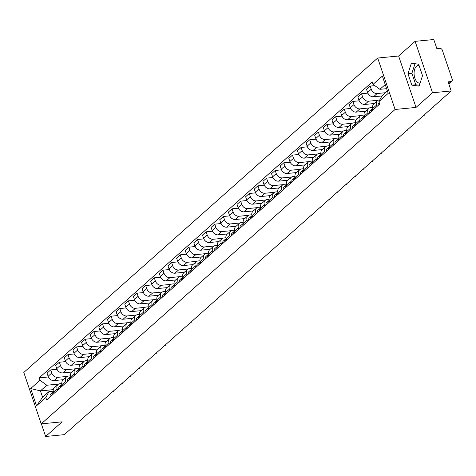 <?xml version="1.0" encoding="UTF-8"?>
<svg xmlns="http://www.w3.org/2000/svg" width="476" height="476" viewBox="0 0 476 476"><rect width="100%" height="100%" fill="white"/><g stroke="black" fill="none" stroke-linecap="round" stroke-linejoin="round"><path stroke-width="0.71" d="M420.082 83.169A8.919 5.052 84.4 0 1 420.046 83.175A8.919 5.052 84.4 0 1 414.417 76.499A8.919 5.052 84.4 0 1 416.464 66.271A8.919 5.052 84.4 0 1 418.309 65.414A8.919 5.052 84.4 0 1 419.058 65.438M432.517 92.772L415.114 41.347L398.62 55.995L377.694 58.036L23.8 372.44L41.21 423.866L395.098 109.468L416.024 107.421L432.517 92.772L451.194 90.952L64.314 434.653L45.636 436.48L62.13 421.825L41.21 423.866M415.114 41.347L433.785 39.52L436.867 48.623L439.776 48.338A2.285 1.743 48.4 0 1 442.347 50.212L452.2 79.319A2.285 1.743 48.4 0 1 451.843 81.218L448.808 83.913M41.364 423.854L45.636 436.48M448.707 83.615L451.022 81.563L448.112 81.848L451.194 90.952M451.022 81.563A2.285 1.743 48.4 0 0 451.843 81.218M385.393 92.725L377.153 93.528A5.26 4.01 -131.6 0 1 371.238 89.22L370.173 86.079L366.52 89.327L367.585 92.463A5.26 4.01 48.4 0 0 373.499 96.777L381.907 95.956M377.42 100.704L373.767 103.946A5.26 4.01 48.4 0 0 372.946 108.302L376.599 105.059A5.26 4.01 -131.6 0 1 377.42 100.704A5.26 4.01 -131.6 0 1 379.312 99.906L379.854 99.853M376.599 105.059L377.063 106.428M374.814 85.626L370.173 86.079M372.946 108.302L373.41 109.67M378.057 100.269L368.519 101.198A5.26 4.01 -131.6 0 1 362.605 96.89L361.54 93.754L357.887 96.997L358.952 100.133A5.26 4.01 48.4 0 0 364.866 104.446L374.237 103.53M368.43 114.097L367.966 112.729A5.26 4.01 -131.6 0 1 368.787 108.373A5.26 4.01 -131.6 0 1 370.679 107.576L372.72 107.38M367.859 93.135L361.54 93.754M368.787 108.373L365.134 111.622A5.26 4.01 48.4 0 0 364.313 115.971L364.777 117.34M369.424 107.939L359.886 108.867A5.26 4.01 -131.6 0 1 353.971 104.559L352.906 101.424L349.253 104.666L350.318 107.808A5.26 4.01 48.4 0 0 356.232 112.116L365.604 111.2M359.791 121.767L359.332 120.398A5.26 4.01 -131.6 0 1 360.153 116.043A5.26 4.01 -131.6 0 1 362.046 115.246L364.08 115.049M359.225 100.805L352.906 101.424M360.153 116.043L356.5 119.292A5.26 4.01 48.4 0 0 355.679 123.647L356.143 125.015M360.784 115.609L351.252 116.543A5.26 4.01 -131.6 0 1 345.332 112.229L344.273 109.093L340.62 112.336L341.679 115.478A5.26 4.01 48.4 0 0 347.599 119.785L356.97 118.869M351.157 129.436L350.693 128.068A5.26 4.01 -131.6 0 1 351.52 123.718A5.26 4.01 -131.6 0 1 353.412 122.915L355.447 122.719M350.592 108.474L344.273 109.093M351.52 123.718L347.867 126.961A5.26 4.01 48.4 0 0 347.046 131.316L347.504 132.685M352.151 123.284L342.619 124.212A5.26 4.01 -131.6 0 1 336.699 119.904L335.639 116.763L331.986 120.011L333.045 123.147A5.26 4.01 48.4 0 0 338.966 127.455L348.337 126.545M342.524 137.112L342.06 135.743A5.26 4.01 -131.6 0 1 342.887 131.388A5.26 4.01 -131.6 0 1 344.779 130.591L346.814 130.388M341.952 116.15L335.639 116.763M342.887 131.388L339.233 134.631A5.26 4.01 48.4 0 0 338.406 138.986L338.87 140.355M343.517 130.954L333.985 131.882A5.26 4.01 -131.6 0 1 328.065 127.574L327.006 124.432L323.353 127.681L324.412 130.817A5.26 4.01 48.4 0 0 330.332 135.13L339.703 134.214M333.89 144.781L333.426 143.413A5.26 4.01 -131.6 0 1 334.247 139.057A5.26 4.01 -131.6 0 1 336.145 138.26L338.18 138.058M333.319 123.819L327.006 124.432M334.247 139.057L330.594 142.3A5.26 4.01 48.4 0 0 329.773 146.656L330.237 148.024M334.884 138.623L325.352 139.551A5.26 4.01 -131.6 0 1 319.432 135.244L318.373 132.108L314.719 135.351L315.778 138.486A5.26 4.01 48.4 0 0 321.699 142.8L331.07 141.884M325.257 152.451L324.793 151.082A5.26 4.01 -131.6 0 1 325.614 146.727A5.26 4.01 -131.6 0 1 327.506 145.93L329.547 145.733M324.686 131.489L318.373 132.108M325.614 146.727L321.96 149.976A5.26 4.01 48.4 0 0 321.139 154.325L321.603 155.694M326.25 146.293L316.718 147.221A5.26 4.01 -131.6 0 1 310.798 142.913L309.733 139.777L306.086 143.02L307.145 146.162A5.26 4.01 48.4 0 0 313.065 150.47L322.436 149.553M316.623 160.12L316.159 158.752A5.26 4.01 -131.6 0 1 316.98 154.397A5.26 4.01 -131.6 0 1 318.872 153.599L320.913 153.403M316.052 139.159L309.733 139.777M316.98 154.397L313.327 157.645A5.26 4.01 48.4 0 0 312.506 162.001L312.97 163.369M317.617 153.962L308.079 154.896A5.26 4.01 -131.6 0 1 302.165 150.583L301.1 147.447L297.446 150.69L298.511 153.831A5.26 4.01 48.4 0 0 304.426 158.139L313.803 157.223M307.99 167.79L307.526 166.421A5.26 4.01 -131.6 0 1 308.347 162.072A5.26 4.01 -131.6 0 1 310.239 161.269L312.28 161.072M307.419 146.828L301.1 147.447M308.347 162.072L304.694 165.315A5.26 4.01 48.4 0 0 303.872 169.67L304.337 171.039M308.983 161.632L299.446 162.566A5.26 4.01 -131.6 0 1 293.531 158.252L292.466 155.116L288.813 158.365L289.878 161.501A5.26 4.01 48.4 0 0 295.792 165.809L305.164 164.898M299.356 175.465L298.892 174.097A5.26 4.01 -131.6 0 1 299.713 169.742A5.26 4.01 -131.6 0 1 301.605 168.944L303.64 168.742M298.785 154.504L292.466 155.116M299.713 169.742L296.06 172.984A5.26 4.01 48.4 0 0 295.239 177.34L295.703 178.708M300.35 169.307L290.812 170.235A5.26 4.01 -131.6 0 1 284.898 165.928L283.833 162.786L280.18 166.035L281.245 169.17A5.26 4.01 48.4 0 0 287.159 173.478L296.53 172.568M290.717 183.135L290.259 181.767A5.26 4.01 -131.6 0 1 291.08 177.411A5.26 4.01 -131.6 0 1 292.972 176.614L295.007 176.412M290.152 162.173L283.833 162.786M291.08 177.411L287.427 180.654A5.26 4.01 48.4 0 0 286.606 185.009L287.07 186.378M291.711 176.977L282.179 177.905A5.26 4.01 -131.6 0 1 276.258 173.597L275.199 170.462L271.546 173.704L272.605 176.84A5.26 4.01 48.4 0 0 278.525 181.154L287.897 180.237M282.084 190.805L281.619 189.436A5.26 4.01 -131.6 0 1 282.446 185.081A5.26 4.01 -131.6 0 1 284.339 184.283L286.373 184.087M281.518 169.843L275.199 170.462M282.446 185.081L278.793 188.329A5.26 4.01 48.4 0 0 277.972 192.679L278.43 194.047M283.077 184.646L273.545 185.575A5.26 4.01 -131.6 0 1 267.625 181.267L266.566 178.131L262.913 181.374L263.972 184.515A5.26 4.01 48.4 0 0 269.892 188.823L279.263 187.907M273.45 198.474L272.986 197.106A5.26 4.01 -131.6 0 1 273.813 192.75A5.26 4.01 -131.6 0 1 275.705 191.953L277.74 191.757M272.879 177.512L266.566 178.131M273.813 192.75L270.16 195.999A5.26 4.01 48.4 0 0 269.333 200.354L269.797 201.723M274.444 192.316L264.912 193.25A5.26 4.01 -131.6 0 1 258.992 188.936L257.933 185.801L254.279 189.043L255.338 192.185A5.26 4.01 48.4 0 0 261.259 196.493L270.63 195.576M264.817 206.144L264.353 204.775A5.26 4.01 -131.6 0 1 265.174 200.426A5.26 4.01 -131.6 0 1 267.072 199.623L269.107 199.426M264.245 185.182L257.933 185.801M265.174 200.426L261.52 203.668A5.26 4.01 48.4 0 0 260.699 208.024L261.163 209.392M265.81 199.985L256.278 200.92A5.26 4.01 -131.6 0 1 250.358 196.606L249.299 193.47L245.646 196.719L246.705 199.855A5.26 4.01 48.4 0 0 252.625 204.162L261.996 203.252M256.183 213.819L255.719 212.451A5.26 4.01 -131.6 0 1 256.54 208.095A5.26 4.01 -131.6 0 1 258.432 207.298L260.473 207.096M255.612 192.857L249.299 193.47M256.54 208.095L252.887 211.338A5.26 4.01 48.4 0 0 252.066 215.693L252.53 217.062M257.177 207.661L247.639 208.589A5.26 4.01 -131.6 0 1 241.725 204.281L240.66 201.14L237.006 204.388L238.071 207.524A5.26 4.01 48.4 0 0 243.992 211.832L253.363 210.922M247.55 221.489L247.086 220.12A5.26 4.01 -131.6 0 1 247.907 215.765A5.26 4.01 -131.6 0 1 249.799 214.968L251.84 214.765M246.979 200.527L240.66 201.14M247.907 215.765L244.253 219.008A5.26 4.01 48.4 0 0 243.432 223.363L243.896 224.731M248.543 215.33L239.006 216.259A5.26 4.01 -131.6 0 1 233.091 211.951L232.026 208.815L228.373 212.058L229.438 215.194A5.26 4.01 48.4 0 0 235.352 219.507L244.724 218.591M238.916 229.158L238.452 227.79A5.26 4.01 -131.6 0 1 239.273 223.434A5.26 4.01 -131.6 0 1 241.165 222.637L243.206 222.441M238.345 208.196L232.026 208.815M239.273 223.434L235.62 226.683A5.26 4.01 48.4 0 0 234.799 231.033L235.263 232.401M239.91 223L230.372 223.928A5.26 4.01 -131.6 0 1 224.458 219.62L223.393 216.485L219.739 219.728L220.804 222.863A5.26 4.01 48.4 0 0 226.719 227.177L236.09 226.261M230.283 236.828L229.819 235.459A5.26 4.01 -131.6 0 1 230.64 231.104A5.26 4.01 -131.6 0 1 232.532 230.307L234.567 230.11M229.712 215.866L223.393 216.485M230.64 231.104L226.987 234.353A5.26 4.01 48.4 0 0 226.165 238.708L226.63 240.077M231.271 230.67L221.739 231.604A5.26 4.01 -131.6 0 1 215.818 227.29L214.759 224.154L211.106 227.397L212.171 230.539A5.26 4.01 48.4 0 0 218.085 234.846L227.457 233.93M221.643 244.497L221.185 243.129A5.26 4.01 -131.6 0 1 222.006 238.779A5.26 4.01 -131.6 0 1 223.898 237.976L225.933 237.78M221.078 223.536L214.759 224.154M222.006 238.779L218.353 242.022A5.26 4.01 48.4 0 0 217.532 246.378L217.99 247.746M222.637 238.339L213.105 239.273A5.26 4.01 -131.6 0 1 207.185 234.96L206.126 231.824L202.473 235.073L203.532 238.208A5.26 4.01 48.4 0 0 209.452 242.516L218.823 241.606M213.01 252.173L212.546 250.804A5.26 4.01 -131.6 0 1 213.373 246.449A5.26 4.01 -131.6 0 1 215.265 245.652L217.3 245.449M212.439 231.211L206.126 231.824M213.373 246.449L209.72 249.692A5.26 4.01 48.4 0 0 208.899 254.047L209.357 255.416M214.004 246.015L204.472 246.943A5.26 4.01 -131.6 0 1 198.551 242.635L197.492 239.493L193.839 242.742L194.898 245.878A5.26 4.01 48.4 0 0 200.818 250.186L210.19 249.275M204.377 259.842L203.912 258.474A5.26 4.01 -131.6 0 1 204.739 254.119A5.26 4.01 -131.6 0 1 206.632 253.321L208.666 253.119M203.805 238.881L197.492 239.493M204.739 254.119L201.086 257.361A5.26 4.01 48.4 0 0 200.259 261.717L200.723 263.085M205.37 253.684L195.838 254.612A5.26 4.01 -131.6 0 1 189.918 250.305L188.859 247.169L185.206 250.412L186.265 253.547A5.26 4.01 48.4 0 0 192.185 257.861L201.556 256.945M195.743 267.512L195.279 266.144A5.26 4.01 -131.6 0 1 196.1 261.788A5.26 4.01 -131.6 0 1 197.992 260.991L200.033 260.794M195.172 246.55L188.859 247.169M196.1 261.788L192.447 265.037A5.26 4.01 48.4 0 0 191.626 269.386L192.09 270.755M196.737 261.354L187.205 262.282A5.26 4.01 -131.6 0 1 181.285 257.974L180.225 254.838L176.572 258.081L177.631 261.217A5.26 4.01 48.4 0 0 183.552 265.531L192.923 264.614M187.11 275.182L186.646 273.813A5.26 4.01 -131.6 0 1 187.467 269.458A5.26 4.01 -131.6 0 1 189.359 268.66L191.4 268.464M186.538 254.22L180.225 254.838M187.467 269.458L183.813 272.706A5.26 4.01 48.4 0 0 182.992 277.062L183.456 278.43M188.103 269.023L178.565 269.957A5.26 4.01 -131.6 0 1 172.651 265.644L171.586 262.508L167.933 265.751L168.998 268.892A5.26 4.01 48.4 0 0 174.918 273.2L184.289 272.284M178.476 282.851L178.012 281.483A5.26 4.01 -131.6 0 1 178.833 277.133A5.26 4.01 -131.6 0 1 180.725 276.33L182.766 276.134M177.905 261.889L171.586 262.508M178.833 277.133L175.18 280.376A5.26 4.01 48.4 0 0 174.359 284.731L174.823 286.1M179.47 276.693L169.932 277.627A5.26 4.01 -131.6 0 1 164.018 273.313L162.953 270.178L159.299 273.426L160.364 276.562A5.26 4.01 48.4 0 0 166.279 280.87L175.65 279.959M169.843 290.527L169.379 289.158A5.26 4.01 -131.6 0 1 170.2 284.803A5.26 4.01 -131.6 0 1 172.092 284.005L174.133 283.803M169.272 269.565L162.953 270.178M170.2 284.803L166.546 288.045A5.26 4.01 48.4 0 0 165.725 292.401L166.189 293.769M170.836 284.368L161.299 285.297A5.26 4.01 -131.6 0 1 155.384 280.989L154.319 277.847L150.666 281.096L151.731 284.231A5.26 4.01 48.4 0 0 157.645 288.539L167.016 287.629M161.209 298.196L160.745 296.828A5.26 4.01 -131.6 0 1 161.566 292.472A5.26 4.01 -131.6 0 1 163.458 291.675L165.493 291.473M160.638 277.234L154.319 277.847M161.566 292.472L157.913 295.715A5.26 4.01 48.4 0 0 157.092 300.07L157.556 301.439M162.197 292.038L152.665 292.966A5.26 4.01 -131.6 0 1 146.745 288.658L145.686 285.523L142.032 288.765L143.097 291.901A5.26 4.01 48.4 0 0 149.012 296.215L158.383 295.298M152.57 305.866L152.112 304.497A5.26 4.01 -131.6 0 1 152.933 300.142A5.26 4.01 -131.6 0 1 154.825 299.344L156.86 299.148M152.005 284.904L145.686 285.523M152.933 300.142L149.28 303.39A5.26 4.01 48.4 0 0 148.458 307.74L148.917 309.108M153.564 299.707L144.032 300.636A5.26 4.01 -131.6 0 1 138.111 296.328L137.052 293.192L133.399 296.435L134.458 299.571A5.26 4.01 48.4 0 0 140.378 303.884L149.75 302.968M143.936 313.535L143.472 312.167A5.26 4.01 -131.6 0 1 144.299 307.811A5.26 4.01 -131.6 0 1 146.191 307.014L148.226 306.818M143.365 292.573L137.052 293.192M144.299 307.811L140.646 311.06A5.26 4.01 48.4 0 0 139.819 315.415L140.283 316.784M144.93 307.377L135.398 308.311A5.26 4.01 -131.6 0 1 129.478 303.997L128.419 300.862L124.766 304.104L125.825 307.246A5.26 4.01 48.4 0 0 131.745 311.554L141.116 310.638M135.303 321.205L134.839 319.836A5.26 4.01 -131.6 0 1 135.66 315.487A5.26 4.01 -131.6 0 1 137.558 314.684L139.593 314.487M134.732 300.243L128.419 300.862M135.66 315.487L132.013 318.73A5.26 4.01 48.4 0 0 131.186 323.085L131.65 324.453M136.297 315.047L126.765 315.981A5.26 4.01 -131.6 0 1 120.844 311.667L119.785 308.531L116.132 311.78L117.191 314.916A5.26 4.01 48.4 0 0 123.111 319.223L132.483 318.313M126.67 328.88L126.205 327.512A5.26 4.01 -131.6 0 1 127.027 323.156A5.26 4.01 -131.6 0 1 128.919 322.359L130.959 322.157M126.098 307.918L119.785 308.531M127.027 323.156L123.373 326.399A5.26 4.01 48.4 0 0 122.552 330.755L123.016 332.123M127.663 322.722L118.131 323.65A5.26 4.01 -131.6 0 1 112.211 319.342L111.152 316.201L107.499 319.45L108.558 322.585A5.26 4.01 48.4 0 0 114.478 326.893L123.849 325.983M118.036 336.55L117.572 335.181A5.26 4.01 -131.6 0 1 118.393 330.826A5.26 4.01 -131.6 0 1 120.285 330.029L122.326 329.826M117.465 315.588L111.152 316.201M118.393 330.826L114.74 334.069A5.26 4.01 48.4 0 0 113.919 338.424L114.383 339.793M119.03 330.392L109.492 331.32A5.26 4.01 -131.6 0 1 103.578 327.012L102.513 323.876L98.859 327.119L99.924 330.255A5.26 4.01 48.4 0 0 105.845 334.568L115.216 333.652M109.403 344.219L108.939 342.851A5.26 4.01 -131.6 0 1 109.76 338.495A5.26 4.01 -131.6 0 1 111.652 337.698L113.693 337.502M108.831 323.258L102.513 323.876M109.76 338.495L106.106 341.744A5.26 4.01 48.4 0 0 105.285 346.094L105.749 347.462M110.396 338.061L100.858 338.989A5.26 4.01 -131.6 0 1 94.944 334.682L93.879 331.546L90.226 334.789L91.291 337.924A5.26 4.01 48.4 0 0 97.205 342.238L106.576 341.322M100.769 351.889L100.305 350.52A5.26 4.01 -131.6 0 1 101.126 346.165A5.26 4.01 -131.6 0 1 103.018 345.368L105.059 345.171M100.198 330.927L93.879 331.546M101.126 346.165L97.473 349.414A5.26 4.01 48.4 0 0 96.652 353.769L97.116 355.138M101.763 345.731L92.225 346.665A5.26 4.01 -131.6 0 1 86.311 342.351L85.246 339.215L81.592 342.458L82.657 345.6A5.26 4.01 48.4 0 0 88.572 349.908L97.943 348.991M92.13 359.558L91.672 358.19A5.26 4.01 -131.6 0 1 92.493 353.841A5.26 4.01 -131.6 0 1 94.385 353.037L96.42 352.841M91.565 338.597L85.246 339.215M92.493 353.841L88.839 357.083A5.26 4.01 48.4 0 0 88.018 361.439L88.482 362.807M93.123 353.4L83.592 354.334A5.26 4.01 -131.6 0 1 77.671 350.021L76.612 346.885L72.959 350.134L74.024 353.269A5.26 4.01 48.4 0 0 79.938 357.577L89.309 356.667M83.496 367.234L83.038 365.865A5.26 4.01 -131.6 0 1 83.859 361.51A5.26 4.01 -131.6 0 1 85.751 360.713L87.786 360.51M82.931 346.272L76.612 346.885M83.859 361.51L80.206 364.753A5.26 4.01 48.4 0 0 79.385 369.108L79.843 370.477M84.49 361.076L74.958 362.004A5.26 4.01 -131.6 0 1 69.038 357.696L67.979 354.555L64.325 357.803L65.385 360.939A5.26 4.01 48.4 0 0 71.305 365.247L80.676 364.336M74.863 374.904L74.399 373.535A5.26 4.01 -131.6 0 1 75.226 369.18A5.26 4.01 -131.6 0 1 77.118 368.382L79.153 368.18M74.292 353.942L67.979 354.555M75.226 369.18L71.573 372.422A5.26 4.01 48.4 0 0 70.746 376.778L71.21 378.146M75.857 368.745L66.325 369.673A5.26 4.01 -131.6 0 1 60.404 365.366L59.345 362.23L55.692 365.473L56.751 368.608A5.26 4.01 48.4 0 0 62.671 372.922L72.043 372.006M66.229 382.573L65.765 381.205A5.26 4.01 -131.6 0 1 66.586 376.849A5.26 4.01 -131.6 0 1 68.484 376.052L70.519 375.856M65.658 361.611L59.345 362.23M66.586 376.849L62.939 380.098A5.26 4.01 48.4 0 0 62.112 384.447L62.576 385.816M67.223 376.415L57.691 377.343A5.26 4.01 -131.6 0 1 51.771 373.035L50.712 369.9L47.059 373.142L48.118 376.278A5.26 4.01 48.4 0 0 54.038 380.592L63.409 379.675M57.596 390.243L57.132 388.874A5.26 4.01 -131.6 0 1 57.953 384.519A5.26 4.01 -131.6 0 1 59.845 383.721L61.886 383.525M57.025 369.281L50.712 369.9M57.953 384.519L54.3 387.767A5.26 4.01 48.4 0 0 53.479 392.123L53.943 393.491M385.233 84.573L379.884 89.321L386.619 88.667M379.884 89.321L373.065 84.359L382.365 76.095L388.214 93.373L378.914 101.638L382.044 95.7L387.393 90.946M53.27 389.636L40.436 390.891L42.596 397.27L48.963 391.611L45.833 397.549L46.654 399.965L379.735 104.054L378.914 101.638M45.833 397.549L36.533 405.808L30.684 388.529L39.984 380.27L46.803 385.239L40.436 390.891L30.684 388.529M373.065 84.359L372.25 81.937L39.169 377.855L39.984 380.27M377.694 58.036L395.098 109.468M398.62 55.995L416.024 107.421M411.835 85.156L419.118 86.138L422.515 75.666L418.636 64.206L411.359 63.219L407.956 73.691L411.835 85.156L415.774 84.77L419.404 85.264M58.59 384.084L46.803 385.239M48.963 391.611L53.252 391.195M48.391 376.95L39.169 377.855M42.596 397.27L36.533 405.808M415.012 63.713L411.895 73.31L415.774 84.77M411.895 73.31L407.956 73.691M379.027 102.774A2.862 2.178 48.4 0 0 378.729 102.983A2.862 2.178 48.4 0 0 378.283 105.345M440.544 100.406A1.315 0.411 161.3 0 0 441.746 99.567A1.315 0.411 161.3 0 0 441.621 99.454M372.66 108.522L372.387 108.677A2.862 2.178 48.4 0 0 372.089 108.885A2.862 2.178 48.4 0 0 371.643 111.241M370.393 110.444A2.862 2.178 48.4 0 0 370.096 110.652A2.862 2.178 48.4 0 0 369.65 113.014M372.904 108.171A2.862 2.178 48.4 0 0 372.583 110.408M431.91 108.076A1.315 0.411 161.3 0 0 433.112 107.237A1.315 0.411 161.3 0 0 432.981 107.124M364.027 116.192L363.753 116.346A2.862 2.178 48.4 0 0 363.456 116.555A2.862 2.178 48.4 0 0 363.004 118.917M361.76 118.113A2.862 2.178 48.4 0 0 361.462 118.328A2.862 2.178 48.4 0 0 361.016 120.684M364.271 115.846A2.862 2.178 48.4 0 0 363.95 118.078M423.277 115.745A1.315 0.411 161.3 0 0 424.479 114.906A1.315 0.411 161.3 0 0 424.348 114.793M355.393 123.861L355.114 124.016A2.862 2.178 48.4 0 0 354.822 124.224A2.862 2.178 48.4 0 0 354.37 126.586M353.127 125.783A2.862 2.178 48.4 0 0 352.829 125.997A2.862 2.178 48.4 0 0 352.377 128.353M355.637 123.516A2.862 2.178 48.4 0 0 355.31 125.747M414.644 123.421A1.315 0.411 161.3 0 0 415.845 122.576A1.315 0.411 161.3 0 0 415.715 122.469M346.76 131.531L346.48 131.685A2.862 2.178 48.4 0 0 346.189 131.894A2.862 2.178 48.4 0 0 345.737 134.256M344.487 133.458A2.862 2.178 48.4 0 0 344.196 133.667A2.862 2.178 48.4 0 0 343.743 136.023M346.998 131.186A2.862 2.178 48.4 0 0 346.677 133.417M406.01 131.09A1.315 0.411 161.3 0 0 407.206 130.245A1.315 0.411 161.3 0 0 407.081 130.138M338.121 139.2L337.847 139.355A2.862 2.178 48.4 0 0 337.555 139.569A2.862 2.178 48.4 0 0 337.103 141.925M335.854 141.128A2.862 2.178 48.4 0 0 335.562 141.336A2.862 2.178 48.4 0 0 335.11 143.698M338.365 138.855A2.862 2.178 48.4 0 0 338.043 141.092M397.377 138.76A1.315 0.411 161.3 0 0 398.573 137.921A1.315 0.411 161.3 0 0 398.448 137.808M329.487 146.876L329.213 147.03A2.862 2.178 48.4 0 0 328.916 147.239A2.862 2.178 48.4 0 0 328.47 149.595M327.22 148.798A2.862 2.178 48.4 0 0 326.929 149.006A2.862 2.178 48.4 0 0 326.476 151.368M329.731 146.525A2.862 2.178 48.4 0 0 329.41 148.762M388.743 146.429A1.315 0.411 161.3 0 0 389.939 145.591A1.315 0.411 161.3 0 0 389.814 145.477M320.854 154.545L320.58 154.7A2.862 2.178 48.4 0 0 320.283 154.908A2.862 2.178 48.4 0 0 319.836 157.27M318.587 156.467A2.862 2.178 48.4 0 0 318.289 156.681A2.862 2.178 48.4 0 0 317.843 159.038M321.098 154.2A2.862 2.178 48.4 0 0 320.776 156.431M380.104 154.099A1.315 0.411 161.3 0 0 381.306 153.26A1.315 0.411 161.3 0 0 381.181 153.147M312.22 162.215L311.947 162.37A2.862 2.178 48.4 0 0 311.649 162.578A2.862 2.178 48.4 0 0 311.203 164.94M309.953 164.137A2.862 2.178 48.4 0 0 309.656 164.351A2.862 2.178 48.4 0 0 309.21 166.707M312.464 161.87A2.862 2.178 48.4 0 0 312.143 164.101M371.47 161.775A1.315 0.411 161.3 0 0 372.672 160.93A1.315 0.411 161.3 0 0 372.547 160.823M303.587 169.884L303.313 170.039A2.862 2.178 48.4 0 0 303.016 170.247A2.862 2.178 48.4 0 0 302.569 172.609M301.32 171.812A2.862 2.178 48.4 0 0 301.022 172.02A2.862 2.178 48.4 0 0 300.576 174.377M303.831 169.539A2.862 2.178 48.4 0 0 303.51 171.771M362.837 169.444A1.315 0.411 161.3 0 0 364.039 168.599A1.315 0.411 161.3 0 0 363.908 168.492M294.953 177.554L294.674 177.709A2.862 2.178 48.4 0 0 294.382 177.923A2.862 2.178 48.4 0 0 293.93 180.279M292.686 179.482A2.862 2.178 48.4 0 0 292.389 179.69A2.862 2.178 48.4 0 0 291.943 182.052M295.197 177.209A2.862 2.178 48.4 0 0 294.876 179.446M354.203 177.114A1.315 0.411 161.3 0 0 355.405 176.275A1.315 0.411 161.3 0 0 355.274 176.162M286.32 185.229L286.04 185.384A2.862 2.178 48.4 0 0 285.749 185.592A2.862 2.178 48.4 0 0 285.297 187.949M284.047 187.151A2.862 2.178 48.4 0 0 283.755 187.36A2.862 2.178 48.4 0 0 283.303 189.722M286.564 184.878A2.862 2.178 48.4 0 0 286.237 187.116M345.57 184.783A1.315 0.411 161.3 0 0 346.772 183.944A1.315 0.411 161.3 0 0 346.641 183.831M277.686 192.899L277.407 193.054A2.862 2.178 48.4 0 0 277.115 193.262A2.862 2.178 48.4 0 0 276.663 195.618M275.414 194.821A2.862 2.178 48.4 0 0 275.122 195.029A2.862 2.178 48.4 0 0 274.67 197.391M277.925 192.554A2.862 2.178 48.4 0 0 277.603 194.785M336.937 192.453A1.315 0.411 161.3 0 0 338.133 191.614A1.315 0.411 161.3 0 0 338.008 191.501M269.047 200.569L268.773 200.723A2.862 2.178 48.4 0 0 268.482 200.931A2.862 2.178 48.4 0 0 268.03 203.294M266.78 202.49A2.862 2.178 48.4 0 0 266.489 202.705A2.862 2.178 48.4 0 0 266.036 205.061M269.291 200.223A2.862 2.178 48.4 0 0 268.97 202.455M328.303 200.128A1.315 0.411 161.3 0 0 329.499 199.283A1.315 0.411 161.3 0 0 329.374 199.176M260.414 208.238L260.14 208.393A2.862 2.178 48.4 0 0 259.842 208.601A2.862 2.178 48.4 0 0 259.396 210.963M258.147 210.166A2.862 2.178 48.4 0 0 257.855 210.374A2.862 2.178 48.4 0 0 257.403 212.73M260.658 207.893A2.862 2.178 48.4 0 0 260.336 210.124M319.67 207.798A1.315 0.411 161.3 0 0 320.866 206.953A1.315 0.411 161.3 0 0 320.741 206.846M251.78 215.908L251.506 216.062A2.862 2.178 48.4 0 0 251.209 216.277A2.862 2.178 48.4 0 0 250.763 218.633M249.513 217.835A2.862 2.178 48.4 0 0 249.216 218.044A2.862 2.178 48.4 0 0 248.769 220.406M252.024 215.563A2.862 2.178 48.4 0 0 251.703 217.8M311.03 215.467A1.315 0.411 161.3 0 0 312.232 214.628A1.315 0.411 161.3 0 0 312.107 214.515M243.147 223.583L242.873 223.738A2.862 2.178 48.4 0 0 242.576 223.946A2.862 2.178 48.4 0 0 242.129 226.302M240.88 225.505A2.862 2.178 48.4 0 0 240.582 225.713A2.862 2.178 48.4 0 0 240.136 228.075M243.391 223.232A2.862 2.178 48.4 0 0 243.069 225.469M302.397 223.137A1.315 0.411 161.3 0 0 303.599 222.298A1.315 0.411 161.3 0 0 303.468 222.185M234.513 231.253L234.24 231.407A2.862 2.178 48.4 0 0 233.942 231.616A2.862 2.178 48.4 0 0 233.49 233.972M232.246 233.175A2.862 2.178 48.4 0 0 231.949 233.383A2.862 2.178 48.4 0 0 231.503 235.745M234.757 230.908A2.862 2.178 48.4 0 0 234.436 233.139M293.763 230.806A1.315 0.411 161.3 0 0 294.965 229.968A1.315 0.411 161.3 0 0 294.834 229.854M225.88 238.922L225.6 239.077A2.862 2.178 48.4 0 0 225.309 239.285A2.862 2.178 48.4 0 0 224.856 241.647M223.613 240.844A2.862 2.178 48.4 0 0 223.315 241.058A2.862 2.178 48.4 0 0 222.863 243.415M226.124 238.577A2.862 2.178 48.4 0 0 225.797 240.808M285.13 238.482A1.315 0.411 161.3 0 0 286.332 237.637A1.315 0.411 161.3 0 0 286.201 237.524M217.246 246.592L216.967 246.746A2.862 2.178 48.4 0 0 216.675 246.955A2.862 2.178 48.4 0 0 216.223 249.317M214.974 248.52A2.862 2.178 48.4 0 0 214.682 248.728A2.862 2.178 48.4 0 0 214.23 251.084M217.49 246.247A2.862 2.178 48.4 0 0 217.163 248.478M276.496 246.151A1.315 0.411 161.3 0 0 277.698 245.307A1.315 0.411 161.3 0 0 277.567 245.2M208.607 254.261L208.333 254.416A2.862 2.178 48.4 0 0 208.042 254.63A2.862 2.178 48.4 0 0 207.59 256.986M206.34 256.189A2.862 2.178 48.4 0 0 206.048 256.397A2.862 2.178 48.4 0 0 205.596 258.76M208.851 253.916A2.862 2.178 48.4 0 0 208.53 256.153M267.863 253.821A1.315 0.411 161.3 0 0 269.059 252.982A1.315 0.411 161.3 0 0 268.934 252.869M199.974 261.937L199.7 262.092A2.862 2.178 48.4 0 0 199.402 262.3A2.862 2.178 48.4 0 0 198.956 264.656M197.707 263.859A2.862 2.178 48.4 0 0 197.415 264.067A2.862 2.178 48.4 0 0 196.963 266.429M200.218 261.586A2.862 2.178 48.4 0 0 199.896 263.823M259.23 261.491A1.315 0.411 161.3 0 0 260.426 260.652A1.315 0.411 161.3 0 0 260.301 260.539M191.34 269.606L191.066 269.761A2.862 2.178 48.4 0 0 190.769 269.969A2.862 2.178 48.4 0 0 190.323 272.326M189.073 271.528A2.862 2.178 48.4 0 0 188.776 271.736A2.862 2.178 48.4 0 0 188.329 274.099M191.584 269.261A2.862 2.178 48.4 0 0 191.263 271.493M250.596 269.16A1.315 0.411 161.3 0 0 251.792 268.321A1.315 0.411 161.3 0 0 251.667 268.208M182.707 277.276L182.433 277.431A2.862 2.178 48.4 0 0 182.135 277.639A2.862 2.178 48.4 0 0 181.689 280.001M180.44 279.198A2.862 2.178 48.4 0 0 180.142 279.412A2.862 2.178 48.4 0 0 179.696 281.768M182.951 276.931A2.862 2.178 48.4 0 0 182.629 279.162M241.957 276.836A1.315 0.411 161.3 0 0 243.159 275.991A1.315 0.411 161.3 0 0 243.034 275.878M174.073 284.945L173.799 285.1A2.862 2.178 48.4 0 0 173.502 285.308A2.862 2.178 48.4 0 0 173.056 287.671M171.806 286.873A2.862 2.178 48.4 0 0 171.509 287.082A2.862 2.178 48.4 0 0 171.062 289.438M174.317 284.6A2.862 2.178 48.4 0 0 173.996 286.832M233.323 284.505A1.315 0.411 161.3 0 0 234.525 283.66A1.315 0.411 161.3 0 0 234.394 283.553M165.44 292.615L165.166 292.77A2.862 2.178 48.4 0 0 164.869 292.984A2.862 2.178 48.4 0 0 164.416 295.34M163.173 294.543A2.862 2.178 48.4 0 0 162.875 294.751A2.862 2.178 48.4 0 0 162.429 297.113M165.684 292.27A2.862 2.178 48.4 0 0 165.362 294.507M224.69 292.175A1.315 0.411 161.3 0 0 225.892 291.336A1.315 0.411 161.3 0 0 225.761 291.223M156.806 300.291L156.527 300.445A2.862 2.178 48.4 0 0 156.235 300.654A2.862 2.178 48.4 0 0 155.783 303.01M154.539 302.212A2.862 2.178 48.4 0 0 154.242 302.421A2.862 2.178 48.4 0 0 153.79 304.783M157.05 299.94A2.862 2.178 48.4 0 0 156.723 302.177M216.056 299.844A1.315 0.411 161.3 0 0 217.258 299.005A1.315 0.411 161.3 0 0 217.127 298.892M148.173 307.96L147.893 308.115A2.862 2.178 48.4 0 0 147.602 308.323A2.862 2.178 48.4 0 0 147.149 310.679M145.9 309.882A2.862 2.178 48.4 0 0 145.608 310.09A2.862 2.178 48.4 0 0 145.156 312.452M148.417 307.615A2.862 2.178 48.4 0 0 148.09 309.846M207.423 307.514A1.315 0.411 161.3 0 0 208.625 306.675A1.315 0.411 161.3 0 0 208.494 306.562M139.533 315.63L139.26 315.784A2.862 2.178 48.4 0 0 138.968 315.993A2.862 2.178 48.4 0 0 138.516 318.355M137.266 317.552A2.862 2.178 48.4 0 0 136.975 317.766A2.862 2.178 48.4 0 0 136.523 320.122M139.777 315.285A2.862 2.178 48.4 0 0 139.456 317.516M198.79 315.189A1.315 0.411 161.3 0 0 199.985 314.344A1.315 0.411 161.3 0 0 199.86 314.231M130.9 323.299L130.626 323.454A2.862 2.178 48.4 0 0 130.329 323.662A2.862 2.178 48.4 0 0 129.883 326.024M128.633 325.227A2.862 2.178 48.4 0 0 128.341 325.435A2.862 2.178 48.4 0 0 127.889 327.791M131.144 322.954A2.862 2.178 48.4 0 0 130.823 325.185M190.156 322.859A1.315 0.411 161.3 0 0 191.352 322.014A1.315 0.411 161.3 0 0 191.227 321.907M122.267 330.969L121.993 331.123A2.862 2.178 48.4 0 0 121.695 331.338A2.862 2.178 48.4 0 0 121.249 333.694M120 332.897A2.862 2.178 48.4 0 0 119.702 333.105A2.862 2.178 48.4 0 0 119.256 335.467M122.51 330.624A2.862 2.178 48.4 0 0 122.189 332.861M181.523 330.528A1.315 0.411 161.3 0 0 182.719 329.69A1.315 0.411 161.3 0 0 182.594 329.576M113.633 338.644L113.359 338.793A2.862 2.178 48.4 0 0 113.062 339.007A2.862 2.178 48.4 0 0 112.616 341.363M111.366 340.566A2.862 2.178 48.4 0 0 111.069 340.774A2.862 2.178 48.4 0 0 110.622 343.137M113.877 338.293A2.862 2.178 48.4 0 0 113.556 340.53M172.883 338.198A1.315 0.411 161.3 0 0 174.085 337.359A1.315 0.411 161.3 0 0 173.96 337.246M105 346.314L104.726 346.468A2.862 2.178 48.4 0 0 104.428 346.677A2.862 2.178 48.4 0 0 103.982 349.033M102.733 348.236A2.862 2.178 48.4 0 0 102.435 348.444A2.862 2.178 48.4 0 0 101.989 350.806M105.244 345.969A2.862 2.178 48.4 0 0 104.922 348.2M164.25 345.868A1.315 0.411 161.3 0 0 165.452 345.029A1.315 0.411 161.3 0 0 165.321 344.916M96.366 353.983L96.093 354.138A2.862 2.178 48.4 0 0 95.795 354.346A2.862 2.178 48.4 0 0 95.343 356.708M94.099 355.905A2.862 2.178 48.4 0 0 93.802 356.119A2.862 2.178 48.4 0 0 93.355 358.476M96.61 353.638A2.862 2.178 48.4 0 0 96.289 355.87M155.616 353.537A1.315 0.411 161.3 0 0 156.818 352.698A1.315 0.411 161.3 0 0 156.687 352.585M87.733 361.653L87.453 361.808A2.862 2.178 48.4 0 0 87.162 362.016A2.862 2.178 48.4 0 0 86.709 364.378M85.466 363.581A2.862 2.178 48.4 0 0 85.168 363.789A2.862 2.178 48.4 0 0 84.716 366.145M87.977 361.308A2.862 2.178 48.4 0 0 87.649 363.539M146.983 361.213A1.315 0.411 161.3 0 0 148.185 360.368A1.315 0.411 161.3 0 0 148.054 360.261M79.099 369.322L78.82 369.477A2.862 2.178 48.4 0 0 78.528 369.691A2.862 2.178 48.4 0 0 78.076 372.048M76.826 371.25A2.862 2.178 48.4 0 0 76.535 371.458A2.862 2.178 48.4 0 0 76.083 373.821M79.337 368.977A2.862 2.178 48.4 0 0 79.016 371.215M138.349 368.882A1.315 0.411 161.3 0 0 139.551 368.043A1.315 0.411 161.3 0 0 139.42 367.93M70.46 376.998L70.186 377.147A2.862 2.178 48.4 0 0 69.895 377.361A2.862 2.178 48.4 0 0 69.442 379.717M68.193 378.92A2.862 2.178 48.4 0 0 67.901 379.128A2.862 2.178 48.4 0 0 67.449 381.49M70.704 376.647A2.862 2.178 48.4 0 0 70.383 378.884M129.716 376.552A1.315 0.411 161.3 0 0 130.912 375.713A1.315 0.411 161.3 0 0 130.787 375.6M61.826 384.667L61.553 384.822A2.862 2.178 48.4 0 0 61.255 385.03A2.862 2.178 48.4 0 0 60.809 387.387M59.559 386.589A2.862 2.178 48.4 0 0 59.268 386.798A2.862 2.178 48.4 0 0 58.816 389.16M62.07 384.322A2.862 2.178 48.4 0 0 61.749 386.554M121.082 384.221A1.315 0.411 161.3 0 0 122.278 383.382A1.315 0.411 161.3 0 0 122.154 383.269M53.193 392.337L52.919 392.492A2.862 2.178 48.4 0 0 52.622 392.7A2.862 2.178 48.4 0 0 52.176 395.062M50.926 394.259A2.862 2.178 48.4 0 0 50.629 394.473A2.862 2.178 48.4 0 0 50.182 396.829M53.437 391.992A2.862 2.178 48.4 0 0 53.116 394.223M112.449 391.891A1.315 0.411 161.3 0 0 113.645 391.052A1.315 0.411 161.3 0 0 113.52 390.939M54.038 380.592L57.691 377.343M62.671 372.922L66.325 369.673M71.305 365.247L74.958 362.004M79.938 357.577L83.592 354.334M88.572 349.908L92.225 346.665M97.205 342.238L100.858 338.989M105.845 334.568L109.492 331.32M114.478 326.893L118.131 323.65M123.111 319.223L126.765 315.981M131.745 311.554L135.398 308.311M140.378 303.884L144.032 300.636M149.012 296.215L152.665 292.966M157.645 288.539L161.299 285.297M166.279 280.87L169.932 277.627M174.918 273.2L178.565 269.957M183.552 265.531L187.205 262.282M192.185 257.861L195.838 254.612M200.818 250.186L204.472 246.943M209.452 242.516L213.105 239.273M218.085 234.846L221.739 231.604M226.719 227.177L230.372 223.928M235.352 219.507L239.006 216.259M243.992 211.832L247.639 208.589M252.625 204.162L256.278 200.92M261.259 196.493L264.912 193.25M269.892 188.823L273.545 185.575M278.525 181.154L282.179 177.905M287.159 173.478L290.812 170.235M295.792 165.809L299.446 162.566M304.426 158.139L308.079 154.896M313.065 150.47L316.718 147.221M321.699 142.8L325.352 139.551M330.332 135.13L333.985 131.882M338.966 127.455L342.619 124.212M347.599 119.785L351.252 116.543M356.232 112.116L359.886 108.867M364.866 104.446L368.519 101.198M373.499 96.777L377.153 93.528M62.112 384.447L65.765 381.205M70.746 376.778L74.399 373.535M79.385 369.108L83.038 365.865M88.018 361.439L91.672 358.19M96.652 353.769L100.305 350.52M105.285 346.094L108.939 342.851M113.919 338.424L117.572 335.181M122.552 330.755L126.205 327.512M131.186 323.085L134.839 319.836M139.819 315.415L143.472 312.167M148.458 307.74L152.112 304.497M157.092 300.07L160.745 296.828M165.725 292.401L169.379 289.158M174.359 284.731L178.012 281.483M182.992 277.062L186.646 273.813M191.626 269.386L195.279 266.144M200.259 261.717L203.912 258.474M208.899 254.047L212.546 250.804M217.532 246.378L221.185 243.129M226.165 238.708L229.819 235.459M234.799 231.033L238.452 227.79M243.432 223.363L247.086 220.12M252.066 215.693L255.719 212.451M260.699 208.024L264.353 204.775M269.333 200.354L272.986 197.106M277.972 192.679L281.619 189.436M286.606 185.009L290.259 181.767M295.239 177.34L298.892 174.097M303.872 169.67L307.526 166.421M312.506 162.001L316.159 158.752M321.139 154.325L324.793 151.082M329.773 146.656L333.426 143.413M338.406 138.986L342.06 135.743M347.046 131.316L350.693 128.068M355.679 123.647L359.332 120.398M364.313 115.971L367.966 112.729M53.479 392.123L57.132 388.874M56.751 368.608L60.404 365.366M65.385 360.939L69.038 357.696M74.024 353.269L77.671 350.021M82.657 345.6L86.311 342.351M91.291 337.924L94.944 334.682M99.924 330.255L103.578 327.012M108.558 322.585L112.211 319.342M117.191 314.916L120.844 311.667M125.825 307.246L129.478 303.997M134.458 299.571L138.111 296.328M143.097 291.901L146.745 288.658M151.731 284.231L155.384 280.989M160.364 276.562L164.018 273.313M168.998 268.892L172.651 265.644M177.631 261.217L181.285 257.974M186.265 253.547L189.918 250.305M194.898 245.878L198.551 242.635M203.532 238.208L207.185 234.96M212.171 230.539L215.818 227.29M220.804 222.863L224.458 219.62M229.438 215.194L233.091 211.951M238.071 207.524L241.725 204.281M246.705 199.855L250.358 196.606M255.338 192.185L258.992 188.936M263.972 184.515L267.625 181.267M272.605 176.84L276.258 173.597M281.245 169.17L284.898 165.928M289.878 161.501L293.531 158.252M298.511 153.831L302.165 150.583M307.145 146.162L310.798 142.913M315.778 138.486L319.432 135.244M324.412 130.817L328.065 127.574M333.045 123.147L336.699 119.904M341.679 115.478L345.332 112.229M350.318 107.808L353.971 104.559M358.952 100.133L362.605 96.89M367.585 92.463L371.238 89.22M48.118 376.278L51.771 373.035M379.223 102.548L378.729 102.983M372.089 108.885L370.096 110.652M363.456 116.555L361.462 118.328M354.822 124.224L352.829 125.997M346.189 131.894L344.196 133.667M337.555 139.569L335.562 141.336M328.916 147.239L326.929 149.006M320.283 154.908L318.289 156.681M311.649 162.578L309.656 164.351M303.016 170.247L301.022 172.02M294.382 177.923L292.389 179.69M285.749 185.592L283.755 187.36M277.115 193.262L275.122 195.029M268.482 200.931L266.489 202.705M259.842 208.601L257.855 210.374M251.209 216.277L249.216 218.044M242.576 223.946L240.582 225.713M233.942 231.616L231.949 233.383M225.309 239.285L223.315 241.058M216.675 246.955L214.682 248.728M208.042 254.63L206.048 256.397M199.402 262.3L197.415 264.067M190.769 269.969L188.776 271.736M182.135 277.639L180.142 279.412M173.502 285.308L171.509 287.082M164.869 292.984L162.875 294.751M156.235 300.654L154.242 302.421M147.602 308.323L145.608 310.09M138.968 315.993L136.975 317.766M130.329 323.662L128.341 325.435M121.695 331.338L119.702 333.105M113.062 339.007L111.069 340.774M104.428 346.677L102.435 348.444M95.795 354.346L93.802 356.119M87.162 362.016L85.168 363.789M78.528 369.691L76.535 371.458M69.895 377.361L67.901 379.128M61.255 385.03L59.268 386.798M52.622 392.7L50.629 394.473"/></g></svg>
